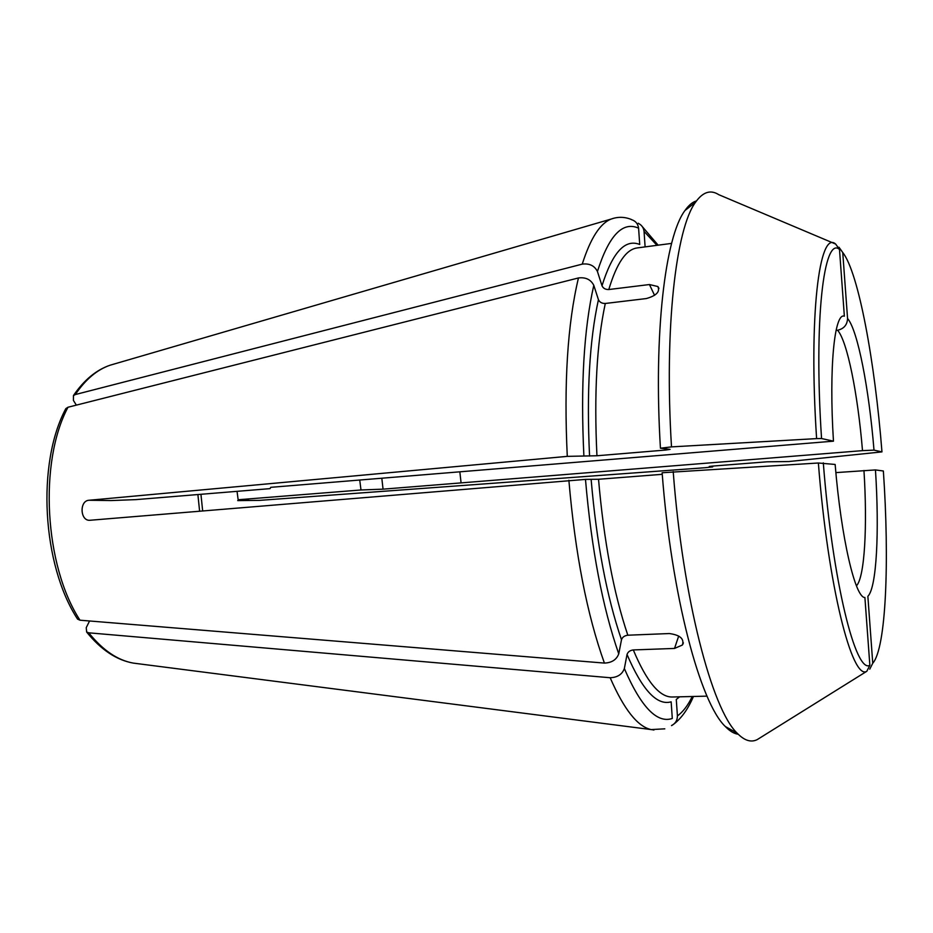 <?xml version="1.0" encoding="UTF-8"?>
<svg xmlns="http://www.w3.org/2000/svg" width="933" height="933" viewBox="0 0 933 933"><rect width="100%" height="100%" fill="white"/><g stroke="black" fill="none" stroke-linecap="round" stroke-linejoin="round"><path stroke-width="1.4" d="M89.556 620.981L86.244 627.652L86.641 631.968L88.763 632.819L610.159 677.731C617.459 677.463 622.183 674.407 624.352 668.541L627.034 654.488C627.909 651.887 629.997 650.371 633.309 649.939L674.524 648.435L682.373 645.041C684.46 638.872 680.122 635.035 669.358 633.542L627.827 635.21C624.492 635.641 622.381 637.169 621.495 639.781L618.742 653.846C602.578 607.43 591.487 549.28 585.481 479.399L89.906 520.276C80.028 521.162 79.223 500.531 89.113 500.251L567.276 456.365C563.8 383.241 567.532 323.774 578.46 277.952C585.702 277.078 590.822 279.538 593.796 285.346L598.438 299.68C599.674 302.28 601.96 303.54 605.295 303.47L646.312 298.56C656.447 295.668 660.284 291.656 657.812 286.524L649.45 284.542L608.794 289.533C605.482 289.615 603.219 288.355 602.007 285.766L597.435 271.48C608.922 235.478 622.638 221.039 638.592 228.165C637.927 223.698 635.501 220.841 631.314 219.593M77.661 619.162L79.981 620.2L604.409 663.083C611.768 662.792 616.538 659.713 618.742 653.846M838.965 247.222L842.744 252.516L847.561 318.48C847.257 324.882 843.933 328.801 837.566 330.247L836.073 330.399M645.111 246.883L644.05 231.361L656.949 245.321M638.207 223.349C641.601 224.876 643.548 227.547 644.05 231.361M869.859 665.276L864.903 597.505C855.328 598.1 841.216 538.574 835.152 464.459L818.369 463.001C828.003 586.659 852.202 680.857 866.827 671.27L869.859 665.276C855.806 673.988 832.644 582.449 823.303 462.85M738.213 734.248C734.073 733.711 729.769 731.134 725.314 726.504L737.128 733.14C744.312 740.569 751.007 742.726 757.211 739.612L866.827 671.27M624.352 668.541C641.029 707.027 657.019 723.67 672.296 718.468L671.154 701.826C656.995 705.873 642.289 690.093 627.034 654.488M602.007 285.766C612.456 252.4 625.028 238.638 639.711 244.469L638.592 228.165M835.665 244.073L718.783 194.694C710.619 189.422 702.887 191.906 695.586 202.158C675.947 228.293 664.156 328.101 671.503 446.884L816.608 438.615L821.553 438.533L833.461 441.169C828.807 367.38 834.522 312.182 844.365 316.205L839.49 249.426L835.665 244.073C819.442 229.366 808.445 315.366 816.608 438.615M65.905 408.572L67.992 407.243L578.46 277.952M76.343 405.132L73.415 400.409L73.45 395.615L75.305 394.554L582.239 264.132C589.434 263.234 594.496 265.683 597.435 271.48M585.481 479.399L598.531 479.27L662.255 474.314M725.314 726.504C700.263 702.946 671.515 596.187 662.127 472.751L818.369 463.001M869.766 669.159L872.752 663.246C886.128 648.26 889.581 561.165 883.364 471.002L875.457 469.929L835.875 472.611M833.461 441.169L270.745 487.329L270.057 488.635L135.868 499.621L111.039 500.566L89.113 500.251M665.695 448.843L665.754 450.033L670.092 449.368L660.436 448.213L671.503 446.884M665.754 450.033L596.945 455.759C593.971 394.041 596.758 343.274 605.295 303.47M567.276 456.365L596.945 455.759M660.436 448.213C653.415 333.314 665.299 236.434 684.95 210.543C688.636 205.283 692.484 202.064 696.485 200.887M737.128 733.14C712.042 709.337 682.886 599.219 673.206 471.608M259.537 500.368L704.578 467.76L712.649 466.92L709.255 466.465L712.73 466.08L767.089 461.8L788.817 461.543L881.965 451.887L873.999 450.126L862.5 450.639L383.055 489.16L360.989 489.977L238.148 499.75L248.33 499.773L237.728 500.613L259.537 500.368M872.752 663.246L867.865 596.304C876.67 587.79 879.457 531.239 875.457 469.929M237.04 491.329L238.148 499.75M692.251 696.496C687.819 705.616 682.874 712.077 677.416 715.891L676.285 699.447L679.621 696.823M677.416 715.891C677.37 720.393 675.41 723.6 671.527 725.536M459.899 472.366L461.042 482.548M381.877 478.757L383.055 489.16M359.73 480.017L360.989 489.977M678.688 636.049L674.524 648.435M654.558 295.318L649.45 284.542M137.839 663.69L133.396 663.118C117.651 660.342 102.77 650.243 88.763 632.819M653.94 730.003L651.152 729.571C637.647 726.69 623.979 709.407 610.159 677.731M821.553 438.533C813.646 319.343 823.956 235.687 839.49 249.426M589.563 456.074C586.519 392.571 589.481 340.44 598.438 299.68M583.871 455.584C580.536 386.04 583.836 329.302 593.796 285.346M707.016 696.135L672.401 696.998C659.666 697.394 646.627 681.708 633.309 649.939M200.945 494.292L202.659 510.864M582.239 264.132C590.461 238.335 600.106 223.314 611.208 219.045L613.891 218.194M608.794 289.533C616.69 263.164 626.183 249.286 637.274 247.921L671.597 243.396M842.744 252.516C858.512 272.378 874.874 361.584 881.965 451.887M847.561 318.48C857.789 330.27 868.985 388.664 873.999 450.126M837.566 330.247C847.281 340.93 857.835 394.158 862.5 450.639M712.52 466.092L712.579 466.803M863.958 470.512C867.503 526.259 864.693 577.34 856.447 585.854M79.981 620.2C44.376 565.655 38.685 461.952 67.992 407.243M604.409 663.083C587.044 614.684 575.194 553.747 568.873 480.262M621.495 639.781C606.788 596.817 596.665 543.438 591.149 479.632M627.827 635.21C613.669 593.271 603.908 541.292 598.531 479.27M75.305 394.554C85.533 379.428 97.125 369.643 110.094 365.211L114.386 363.952M682.863 644.271L683.364 642.79M658.301 287.072L658.943 288.425M86.641 632.049C101.032 649.811 116.613 660.167 133.396 663.118L651.152 729.571L664.809 728.836M197.889 494.537L199.604 511.121M631.349 219.477C624.655 216.771 617.938 216.631 611.208 219.045L110.094 365.211C96.251 369.923 84.04 380.046 73.439 395.557M77.579 619.139C42.043 564.745 36.469 463.363 65.835 408.596M658.138 245.169L641.274 225.413M639.152 223.815L638.265 223.209M712.66 466.08L712.719 466.827M671.573 725.641L672.798 724.836M673.486 724.346C681.417 718.363 688.064 709.068 693.441 696.473M684.95 210.543L695.586 202.158"/></g></svg>
